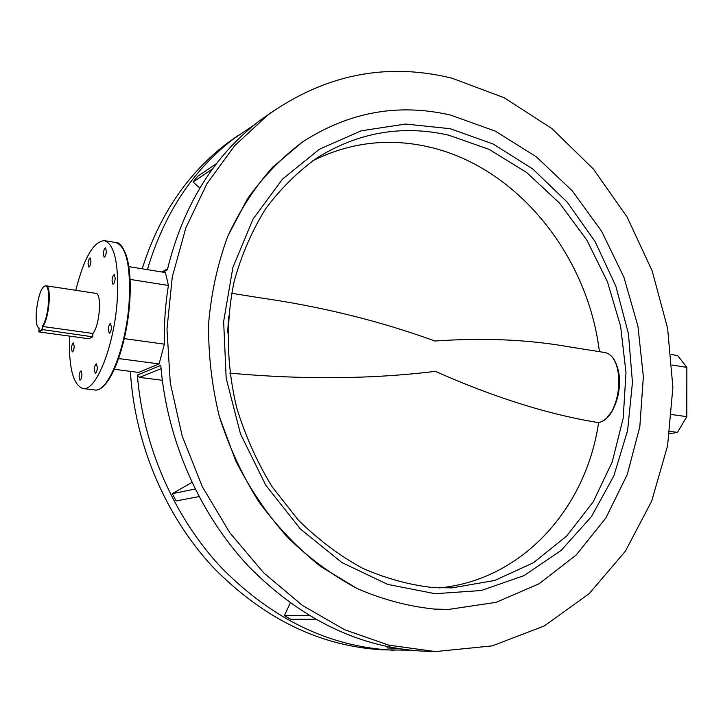 <?xml version="1.0" encoding="UTF-8"?>
<svg xmlns="http://www.w3.org/2000/svg" width="723" height="723" viewBox="0 0 723 723"><rect width="100%" height="100%" fill="white"/><g stroke="black" fill="none" stroke-linecap="round" stroke-linejoin="round"><path stroke-width="1.08" d="M434.568 609.1L448.793 609.39L496.095 602.349L539.168 583.723L576.204 555.002L605.865 517.975L627.248 474.577L639.819 426.832L643.362 376.719L637.948 326.209L623.895 277.189L601.735 231.459L572.236 190.791L536.358 156.828L495.354 131.143L450.727 115.12C398.364 102.991 348.956 111.948 302.512 141.979L272.688 167.149C254.794 187.23 239.819 210.276 227.772 236.285C217.659 263.678 211.279 292.698 208.622 323.362C208.242 354.487 211.794 385.495 219.295 416.403L235.698 460.84C249.995 488.992 267.257 514.478 287.483 537.288C309.073 558.183 332.345 575.291 357.307 588.63C382.801 599.629 408.558 606.452 434.568 609.1C408.558 606.452 382.801 599.629 357.307 588.63L320.777 566.588C297.731 548.242 277.054 526.588 258.735 501.635C242.142 475.119 228.992 446.706 219.295 416.403C211.794 385.495 208.242 354.487 208.622 323.362C211.279 292.698 217.659 263.678 227.772 236.285L247.42 198.861C263.416 176.493 281.78 157.533 302.512 141.979C348.956 111.948 398.364 102.991 450.727 115.12L495.354 131.143L536.358 156.828L572.236 190.791L601.735 231.459L623.895 277.189L637.948 326.209L643.362 376.719L639.819 426.832L627.248 474.577L605.865 517.975L576.204 555.002L539.168 583.723L496.095 602.349L448.793 609.39L434.568 609.1M74.225 346.706L73.457 342.901C72.499 343.208 71.83 344.943 71.45 348.125L72.219 351.929C73.168 351.631 73.845 349.887 74.225 346.706M81.97 374.903L81.139 370.926C80.154 371.233 79.467 372.987 79.087 376.204L79.919 380.181C80.904 379.882 81.582 378.12 81.97 374.903M97.379 367.899L96.493 363.841C95.445 364.148 94.731 365.955 94.342 369.281L95.219 373.348C96.267 373.041 96.99 371.224 97.379 367.899M111.478 327.582L110.583 323.57C109.48 323.895 108.721 325.766 108.314 329.2L109.209 333.213C110.312 332.896 111.071 331.017 111.478 327.582M115.21 278.445L114.361 274.604C113.24 274.939 112.463 276.846 112.047 280.325L112.896 284.175C114.017 283.85 114.785 281.934 115.21 278.445M106.38 251.532L105.594 247.862C104.51 248.197 103.76 250.077 103.335 253.52L104.121 257.198C105.206 256.864 105.956 254.975 106.38 251.532M90.944 261.59L90.212 257.984C89.191 258.31 88.477 260.135 88.07 263.47L88.802 267.076C89.824 266.751 90.538 264.925 90.944 261.59M69.471 336.096C68.64 367.618 73.14 385.106 82.982 388.54C95.816 391.866 114.153 346.462 117.189 300.804C119.06 264.519 114.803 244.464 104.428 240.642C93.529 241.374 83.985 257.93 75.788 290.303M114.37 369.299L138.626 372.417L159.096 363.913L118.626 358.563M128.857 266.633L165.431 272.562L168.414 285.458L130.086 279.403M124.302 338.608L164.374 344.166C163.949 324.184 165.296 304.618 168.414 285.458M164.374 344.166L159.096 363.913M409.851 650.176L383.326 649.86C320.253 646.425 263.353 618.734 212.625 566.787C165.079 515.363 134.65 443.461 130.393 371.36M142.187 268.793C159.105 215.355 187.365 173.565 226.977 143.398L237.822 135.689M394.324 650.23L392.128 650.149C329.607 646.778 272.951 619.548 222.151 568.468C174.433 517.84 143.118 446.877 137.37 375.038L160.768 365.395C166.877 439.991 199.358 513.782 248.64 566.389C301.093 619.466 359.385 647.727 423.515 651.179L435.445 651.577L388.748 645.142L344.663 629.742L302.44 605.449L263.651 572.806L229.806 532.743L202.277 486.588L182.169 435.996L170.267 382.829L166.977 329.101L172.309 276.792L185.883 227.763L206.968 183.66L234.595 145.811L267.573 115.201C324.979 74.451 386.434 62.115 451.929 78.192L504.202 97.75L551.911 128.595L593.348 168.992L627.13 217.063L652.155 270.854L667.609 328.305L672.878 387.32L667.6 445.693L651.676 501.138L625.332 551.269L589.164 593.682L544.274 625.955L492.282 645.874L435.445 651.577M163.037 272.173L167.384 269.742C183.181 205.341 213.954 155.653 259.711 120.669L271.143 112.553M147.393 269.634C164.085 213.52 193.005 169.778 234.144 138.427L254.532 124.718M396.331 648.35L387.094 647.953L395.472 648.206M387.094 647.953L387.139 646.624M308.875 615.436L284.392 615.653L290.881 619.322L315.327 619.222M284.392 615.653L290.185 603.027M195.093 489.046L172.327 493.646L176.105 500.949L198.97 496.611M172.327 493.646L191.902 482.449M162.295 380.28L139.548 377.397L137.37 375.038M199.819 188.07L193.077 182.006L212.49 168.974M193.077 182.006L197.533 176.412L216.557 163.57M671.242 354.532L677.659 355.571L686.85 367.374L672.119 365.052M671.757 414.55L686.796 416.638L686.85 367.374M686.796 416.638L677.478 432.381L669.905 431.378M669.579 433.692L677.478 432.381M44.166 286.525L44.121 286.552C38.012 289.842 33.276 322.503 38.202 327.392L39.096 328.097L38.816 331.378L42.042 329.507L42.323 326.2C49.544 317.017 51.152 280.714 44.166 286.525M39.069 328.378L38.274 327.492M44.22 286.471L46.019 285.784C51.821 285.477 49.327 318.057 42.847 326.507L92.933 333.466C99.864 325.233 102.088 293.131 95.761 293.33L46.019 285.784M42.323 326.2L42.847 326.507L42.558 329.914L39.078 331.929L88.902 338.762L92.671 336.828L92.933 333.466M42.042 329.507L92.671 336.828M38.816 331.378L39.078 331.929M450.275 128.721L493.258 144.058L532.697 168.938L567.067 201.97L595.101 241.581L615.806 286.064L628.432 333.646L632.453 382.44L627.591 430.528L613.836 475.897L591.477 516.538L561.156 550.429L523.922 575.653L481.247 590.519L435.065 593.7L387.736 584.41L341.916 562.575L300.379 528.965L265.811 485.269L240.515 433.972L226.172 378.237L223.642 321.554L232.887 267.429L253.059 219.06L282.566 179.042L319.376 149.263L361.166 130.809L405.558 124.049L450.275 128.721M433.484 587.627L452.128 587.844L494.731 580.461L533.429 562.756L566.651 536.041L593.176 501.889L612.191 462.042L623.19 418.31L625.982 372.49L620.632 326.371L607.41 281.681L586.832 240.081L559.602 203.181L526.642 172.481L489.11 149.372L448.387 135.084C402.259 124.754 358.626 132.255 317.478 157.596C298.048 171.45 280.777 188.495 265.666 208.73C252.092 230.592 241.618 254.695 234.252 281.039C225.639 321.672 226.426 365.359 236.773 407.962C245.35 435.951 257.135 462.241 272.146 486.841L298.274 520.009C317.984 539.503 339.304 555.526 362.232 568.079C385.693 578.463 409.444 584.979 433.484 587.627M229.86 373.131C302.711 379.774 371.215 379.186 435.363 371.351C494.062 397.442 548.477 414.532 598.59 422.621L598.599 422.621C622.648 417.063 626.552 353.737 603.109 352.255L570.483 347.076C528.92 339.575 483.741 337.56 434.957 341.03C380.262 321.111 322.069 306.715 260.379 297.858L259.928 297.786M129.643 302.883C127.176 339.385 114.397 378.012 102.503 386.669M115.906 242.576C119.548 242.241 123.127 246.85 126.615 256.412C129.959 267.989 130.99 283.461 129.688 302.829C126.516 348.016 108.92 392.833 94.532 389.941C107.619 393.285 126.145 348.088 129.092 302.594C130.872 266.435 126.48 246.435 115.906 242.576L104.428 240.642M139.548 377.397L161.048 368.658M599.403 351.667C587.727 254.659 516.105 165.748 427.076 146.561C387.609 137.885 349.525 142.603 312.833 160.714M439.241 587.907C522.72 579.982 586.181 507.971 598.59 422.621M615.065 362.196C623.551 376.547 619.322 405.684 607.112 417.035M228.595 316.123L227.673 332.806M94.532 389.941L82.982 388.54M226.977 143.398L234.144 138.427M259.711 120.669L267.573 115.201M161.871 271.984L167.609 268.766M38.202 327.392L38.536 327.862M44.121 286.552L44.582 286.191M450.321 587.907L452.128 587.844M231.676 293.294L260.379 297.858M598.752 422.621C623 416.891 627.022 354.125 603.109 352.255"/></g></svg>
